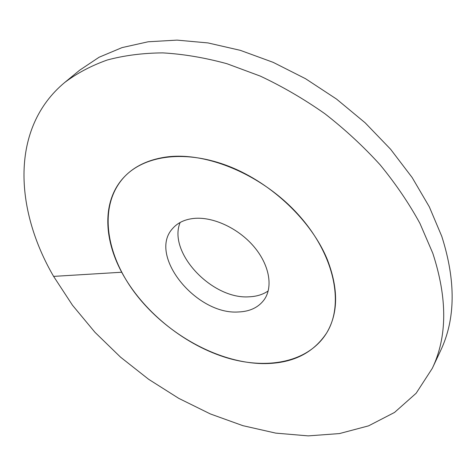 <?xml version="1.0" encoding="UTF-8"?>
<svg xmlns="http://www.w3.org/2000/svg" width="476" height="476" viewBox="0 0 476 476"><rect width="100%" height="100%" fill="white"/><g stroke="black" fill="none" stroke-linecap="round" stroke-linejoin="round"><path stroke-width="0.71" d="M180.148 222.465C167.498 252.441 212.064 299.594 249.097 296.816C256.516 296.518 262.889 294.567 268.196 290.943M262.829 363.604C217.877 362.813 166.523 334.051 135.779 294.055C105.113 254.178 97.735 204.359 125.057 176.126C134.857 166.201 148.054 159.912 164.636 157.258C205.162 150.827 262.205 174.412 298.416 214.747C334.765 255.041 344.457 304.194 326.673 332.932C338.329 313.256 338.561 288.843 327.369 259.688C311.72 221.316 272.201 183.391 229.456 166.523C186.663 149.637 145.834 154.896 125.057 176.126C102.352 198.956 102.947 237.435 121.695 272.236C142.151 310.346 182.195 343.357 224.172 356.976C266.019 370.423 308.269 362.801 326.673 332.932C312.928 353.626 291.645 363.848 262.829 363.604M238.262 311.976C196.076 314.993 147.548 255.112 172.717 228.42C177.691 222.762 184.7 219.43 193.75 218.436C212.784 216.461 238.054 228.052 253.69 246.342C269.38 264.614 273.313 286.766 264.251 299.612C258.486 307.46 249.823 311.584 238.262 311.976M79.653 70.21L99.085 57.245L122.029 47.612L148.161 41.775L177.024 40.115L208 42.929L240.332 50.343L273.159 62.344L305.544 78.713L336.508 99.056L365.14 122.796L390.588 149.232L412.156 177.542L429.334 206.876L441.793 236.388C456.014 281.084 455.586 319.247 440.508 350.866L432.291 368.359C447.357 336.794 447.529 298.428 432.797 253.262L419.939 223.399C409.009 203.383 395.752 183.873 380.175 164.875C363.414 146.429 344.981 129.377 324.882 113.728C304.075 99.103 282.554 86.561 260.301 76.1L226.921 63.713C204.769 57.673 183.367 54.062 162.721 52.884C142.746 53.056 124.248 55.436 107.219 60.018C91.178 65.748 77.011 73.233 64.718 82.479L79.653 70.21M432.291 368.359L416.155 393.247L394.521 412.448L368.573 425.853L339.453 433.577L308.21 435.885L275.753 433.118L242.897 425.669L210.35 413.942L178.732 398.347L148.613 379.277L120.523 357.137L94.98 332.319L72.501 305.253L53.609 276.389C14.554 209.321 10.091 127.895 64.718 82.479M53.609 276.389L121.695 272.236"/></g></svg>
